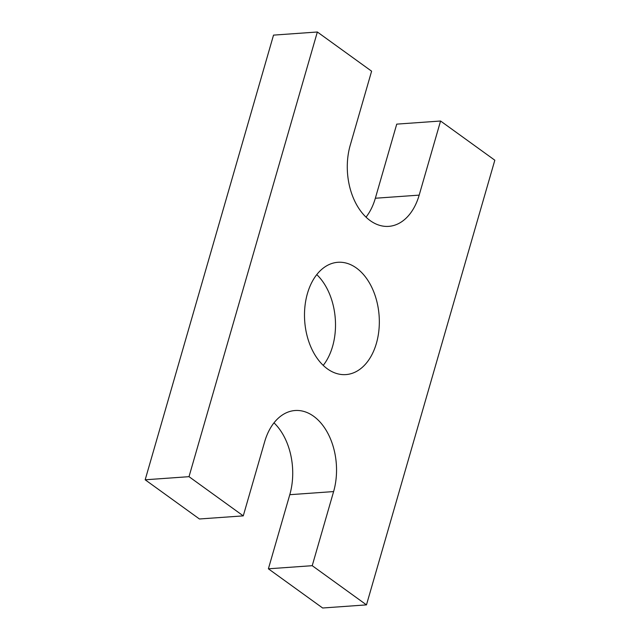 <?xml version="1.0" encoding="UTF-8"?>
<svg xmlns="http://www.w3.org/2000/svg" width="640" height="640" viewBox="0 0 640 640"><rect width="100%" height="100%" fill="white"/><g stroke="black" fill="none" stroke-linecap="round" stroke-linejoin="round"><path stroke-width="0.96" d="M273.992 422.84A56.296 37.304 -94.1 0 1 289.784 494.696L268.392 568.808L322.648 608L366.472 604.88L494.824 160.208L440.568 121.016L396.736 124.128L375.344 198.24A56.296 37.304 -94.1 0 1 366.008 217.16M366.472 604.88L312.224 565.688L268.392 568.808M243.264 515.872L189.008 476.672L145.176 479.792L199.432 518.984L243.264 515.872L264.656 441.76A56.296 37.304 -94.1 0 1 295.136 410.512A56.296 37.304 -94.1 0 1 333.608 491.576L312.224 565.688M189.008 476.672L317.352 32L273.528 35.12L145.176 479.792M375.344 198.24L419.176 195.128A56.296 37.304 -94.1 0 1 388.688 226.368A56.296 37.304 -94.1 0 1 350.216 145.304L371.608 71.192L317.352 32M419.176 195.128L440.568 121.016M316.776 274.616A56.296 37.304 -94.1 0 1 323.224 365.384M327.368 368.84A56.296 37.304 -94.1 0 1 304.888 306.944A56.296 37.304 -94.1 0 1 337.92 262.288A56.296 37.304 -94.1 0 1 379.12 315.792A56.296 37.304 -94.1 0 1 345.912 374.592A56.296 37.304 -94.1 0 1 327.368 368.84M289.784 494.696L333.608 491.576"/></g></svg>
